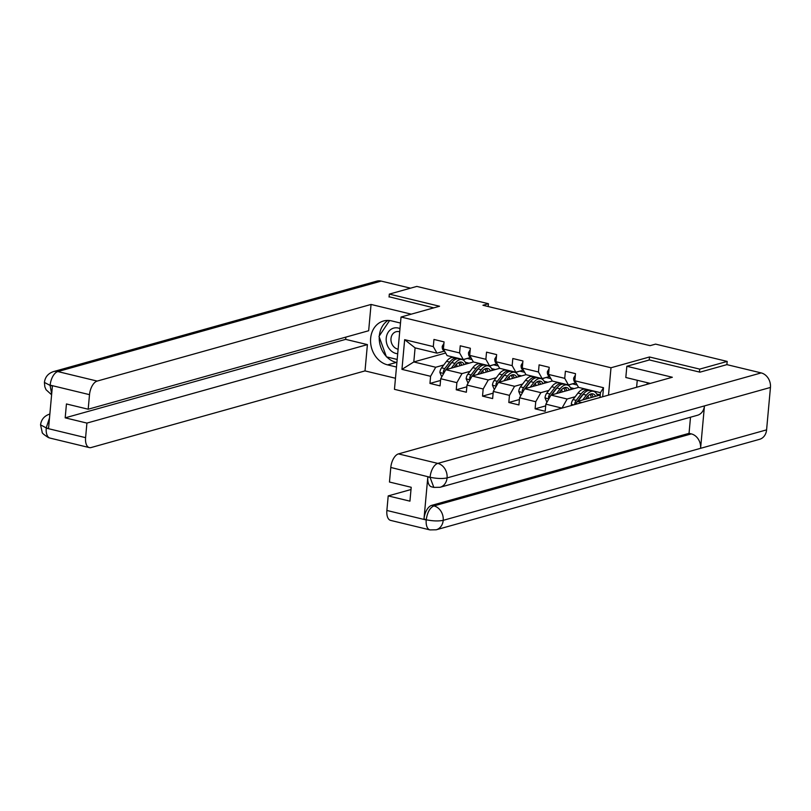 <?xml version="1.0" encoding="UTF-8"?>
<svg xmlns="http://www.w3.org/2000/svg" width="811" height="811" viewBox="0 0 811 811"><rect width="100%" height="100%" fill="white"/><g stroke="black" fill="none" stroke-linecap="round" stroke-linejoin="round"><path stroke-width="1.22" d="M699.437 372.046L699.7 369.117L649.489 356.982L610.997 367.758L401.039 317.02L394.46 389.331L520.409 419.774M610.997 367.758L608.503 395.119M599.998 397.502L600.444 392.676L578.537 387.384L574.847 380.795L575.496 373.658L565.389 371.215L564.74 378.352L548.56 374.439L549.209 367.302L539.102 364.859L538.453 371.996L522.274 368.082L522.923 360.956L512.816 358.513L512.167 365.639L495.987 361.736L496.636 354.6L486.529 352.156L485.88 359.293L469.701 355.38L470.35 348.243L460.242 345.8L459.594 352.937L443.414 349.034L444.063 341.897L433.956 339.454L433.307 346.591L404.659 339.667L401.952 369.37L413.803 361.949L435.71 367.251L443.739 365.001M574.847 380.795L603.496 387.719L602.674 396.751M401.952 369.37L430.6 376.294L429.952 383.431L440.059 385.874L440.708 378.737L456.887 382.65L456.238 389.787L466.345 392.23L466.994 385.093L483.174 388.996L482.525 396.133L492.632 398.576L493.281 391.439L509.46 395.352L508.811 402.489L518.918 404.932L519.567 397.795L535.747 401.709L535.098 408.835L545.205 411.278L545.854 404.152L562.023 408.126M488.181 306.528L488.435 303.719L482.93 305.26L650.087 345.658L655.592 344.117L727.203 361.422L699.7 369.117M548.56 374.439L552.25 381.028L568.43 384.941L575.678 382.904M594.727 391.297L594.047 391.48M575.171 396.761L567.142 399.012L550.973 395.099L578.547 387.384M568.43 384.941L564.74 378.352M562.033 408.055L567.142 399.012M545.854 404.152L550.973 395.099M522.274 368.082L525.964 374.672L542.143 378.585L549.392 376.557M572.738 383.725L567.761 385.134M548.885 390.415L540.856 392.656L524.687 388.743L552.261 381.028M542.143 378.585L538.453 371.996M535.747 401.709L540.856 392.656M519.567 397.795L524.687 388.743M495.987 361.736L499.677 368.326L515.857 372.229L523.105 370.201M541.738 378.889L546.472 377.379L541.474 378.778M522.598 384.059L514.569 386.3L498.4 382.397L525.974 374.682M515.857 372.229L512.167 365.639M509.46 395.352L514.569 386.3M493.281 391.439L498.4 382.397M469.701 355.38L473.391 361.97L489.57 365.883L496.819 363.845M520.165 371.022L515.188 372.421M496.312 377.703L488.283 379.953L472.103 376.04L499.688 368.326M489.57 365.883L485.88 359.293M483.174 388.996L488.283 379.953M466.994 385.093L472.103 376.04M443.414 349.034L447.104 355.613L463.284 359.526L470.532 357.499M493.879 364.666L488.901 366.075M470.025 371.357L461.996 373.597L445.817 369.694L473.401 361.97M463.284 359.526L459.594 352.937M456.887 382.65L461.996 373.597M440.708 378.737L445.817 369.694M404.659 339.667L415.09 347.878L436.997 353.17L444.246 351.143M462.878 359.831L467.612 358.32L462.615 359.719M445.655 353.038L413.803 361.949L415.09 347.878M436.997 353.17L433.307 346.591M430.6 376.294L435.71 367.251M401.039 317.02L439.532 306.244L389.321 294.109L389.057 297.039M389.321 294.109L416.813 286.415L488.435 303.719M386.877 510.464L426.221 519.973A12.124 6.224 -76.4 0 0 429.972 529.907L390.628 520.398A12.124 6.224 -76.4 0 1 386.877 510.464L388.205 495.906L409.94 501.157L411.207 487.279L389.462 482.028L390.79 467.46A12.124 6.224 -76.4 0 1 398.454 453.896L437.808 463.395L761.184 372.918L726.889 364.636L727.203 361.422M600.231 395.028L577.26 401.455L581.882 402.57M467.592 358.513L472.063 359.597M489.165 366.187L493.899 364.676M493.879 364.869L498.349 365.954M515.451 372.543L520.186 371.022M520.165 371.225L524.636 372.3M546.452 377.571L550.922 378.656M568.024 385.245L572.759 383.735M572.738 383.927L577.209 385.012M600.444 392.676L603.496 387.719M575.638 404.314L577.26 401.455M429.952 383.431L440.555 380.46M465.321 362.274L469.082 363.176M491.608 368.62L495.369 369.532M456.238 389.787L466.842 386.817M517.894 374.976L521.655 375.888M482.525 396.133L493.129 393.173M544.181 381.332L547.942 382.234M508.811 402.489L519.415 399.519M570.468 387.678L574.229 388.591M535.098 408.835L545.702 405.875M594.311 391.601L595.092 391.378M596.754 394.034L600.241 394.876M649.489 356.982L649.216 360.003M443.931 343.367L442.259 346.236A5.353 2.747 103.6 0 0 443.191 350.099L445.046 351.933M453.917 367.424L455.559 365.264A12.824 6.589 -76.4 0 1 461.459 362.101A12.824 6.589 -76.4 0 1 464.247 364.534M451.301 368.153L454.971 363.369A15.45 7.938 -76.4 0 1 462.077 359.557A15.45 7.938 -76.4 0 1 466.102 364.017M441.762 376.882L439.876 372.421A5.353 2.747 -76.4 0 1 441.579 367.829L446.547 361.331A15.45 7.938 -76.4 0 1 453.653 357.519L456.857 358.29A15.45 7.938 103.6 0 0 449.75 362.101L444.773 368.599A5.353 2.747 103.6 0 0 443.343 371.691L443.911 373.07M456.502 364.169A12.824 6.589 -76.4 0 1 456.988 366.562M446.506 369.502A5.353 2.747 -76.4 0 1 446.8 369.086L451.768 362.588A15.45 7.938 -76.4 0 1 458.874 358.776L462.077 359.557M461.672 365.254A12.824 6.589 103.6 0 0 459.766 362.111M461.5 365.305A15.45 7.938 103.6 0 0 461.317 364.301M457.84 358.665A15.45 7.938 103.6 0 0 456.857 358.29M446.04 369.634L450.338 364.007A12.824 6.589 -76.4 0 1 452.163 362.091M458.59 362.558A12.824 6.589 -76.4 0 1 459.918 365.741M443.343 371.691L444.925 371.256A2.727 1.399 -76.4 0 1 445.34 370.536M399.985 328.607A13.128 10.827 -105.6 0 0 387.232 334.061A13.128 10.827 -105.6 0 0 390.709 350.443A13.128 10.827 -105.6 0 0 397.694 353.728M399.691 331.811A8.992 7.411 -105.6 0 0 396.072 331.74A8.992 7.411 -105.6 0 0 391.034 338.197A8.992 7.411 -105.6 0 0 394.055 347.027A8.992 7.411 -105.6 0 0 398.11 349.186M397.177 359.435L386.431 356.84L379.001 336.372L389.594 320.538M646.732 384.424L647.807 382.822M400.492 323.052L391.601 320.903A22.728 18.744 -105.6 0 0 383.471 321.004A22.728 18.744 -105.6 0 0 370.657 343.124A22.728 18.744 -105.6 0 0 387.597 364.879L396.488 367.028M411.238 314.161L371.053 304.449L368.66 330.736L88.186 409.22L89.504 394.653L50.16 385.144L52.391 386.188L48.569 428.208L46.247 428.147L85.591 437.656A12.124 6.224 103.6 0 0 89.342 447.591A12.124 6.224 103.6 0 0 91.126 447.54L365.011 370.901L367.403 344.614L345.658 339.363L345.871 337.112M395.464 378.261L365.011 370.901M371.053 304.449L97.178 381.079A12.124 6.224 103.6 0 0 89.504 394.653M51.61 394.785L46.045 389.716L44.828 386.796L44.412 382.437C45.102 377.064 48.092 373.465 53.384 371.631L376.76 281.143A12.429 10.249 74.4 0 1 381.2 281.093L410.518 288.179M88.186 409.22L66.441 403.959L65.184 417.837L86.919 423.089L85.591 437.656M86.919 423.089L367.403 344.614M389.077 296.765L433.784 307.856M65.184 417.837L345.658 339.363M388.003 320.426A22.728 18.744 -105.6 0 0 379.335 335.866M379.254 337.072A22.728 18.744 -105.6 0 0 386.259 356.374M386.796 356.931A22.728 18.744 -105.6 0 0 396.285 362.446L387.597 364.879M396.893 362.588L396.285 362.446M387.171 357.022L397.177 359.466M51.681 393.994L50.12 385.63M44.412 382.437L49.877 385.286M46.247 428.147A12.124 6.224 -76.4 0 0 49.998 438.082L48.478 437.605C43.916 434.706 41.817 432.922 42.192 432.253L40.55 424.863L46.024 427.792M650.29 383.431A22.728 18.744 -105.6 0 0 649.743 383.289L625.818 377.5L626.842 366.268L672.339 377.257L398.454 453.896M726.889 364.636L699.944 372.168L649.388 359.952L626.842 366.268M637.253 380.268L636.615 387.252M411.005 489.53L388.205 495.906M761.184 372.918A12.429 10.249 74.4 0 1 770.45 387.445L704.455 405.905A12.429 10.249 74.4 0 1 697.45 415.273L440.069 487.289A12.429 10.249 74.4 0 0 447.074 477.922C442.482 478.855 436.916 478.652 430.367 477.324L390.79 467.46M427.823 476.909L430.094 477.466L433.844 487.401L431.574 486.843A12.124 6.224 -76.4 0 1 427.823 476.909L423.991 518.939A12.124 6.224 -76.4 0 1 431.665 505.365L689.046 433.348L691.317 433.895A12.429 10.249 74.4 0 1 700.592 448.321L766.588 429.86L770.45 387.445M766.588 429.86A12.429 10.249 74.4 0 1 759.572 439.319L436.196 529.796A12.429 10.249 74.4 0 0 443.211 520.338C438.599 521.27 433.033 521.108 426.505 519.831L423.991 518.939M431.665 505.365L433.936 505.912A12.429 10.249 74.4 0 1 443.211 520.338L700.592 448.321L704.455 405.905L447.074 477.922A12.429 10.249 74.4 0 0 437.808 463.395A12.124 6.224 103.6 0 0 430.134 476.969M689.046 433.348L690.506 417.209M691.317 433.895L433.936 505.912C429.992 507.595 427.438 512.126 426.272 519.486M470.218 349.723L468.545 352.582A5.353 2.747 103.6 0 0 469.478 356.455L471.333 358.29M496.504 356.07L494.832 358.938A5.353 2.747 103.6 0 0 495.764 362.801L497.619 364.646M480.203 373.78L481.846 371.62A12.824 6.589 -76.4 0 1 487.746 368.458A12.824 6.589 -76.4 0 1 490.533 370.891M477.588 374.51L481.258 369.715A15.45 7.938 -76.4 0 1 488.364 365.903A15.45 7.938 -76.4 0 1 492.389 370.363M468.048 383.228L466.163 378.778A5.353 2.747 -76.4 0 1 467.866 374.175L472.833 367.677A15.45 7.938 -76.4 0 1 479.94 363.865L483.143 364.646A15.45 7.938 103.6 0 0 476.037 368.458L471.059 374.956A5.353 2.747 103.6 0 0 469.63 378.048L470.198 379.426M482.788 370.515A12.824 6.589 -76.4 0 1 483.275 372.918M472.793 375.848A5.353 2.747 -76.4 0 1 473.087 375.442L478.054 368.944A15.45 7.938 -76.4 0 1 485.16 365.132L488.364 365.903M487.958 371.61A12.824 6.589 103.6 0 0 486.053 368.468M487.786 371.651A15.45 7.938 103.6 0 0 487.604 370.657M484.126 365.021A15.45 7.938 103.6 0 0 483.143 364.646M472.326 375.98L476.625 370.363A12.824 6.589 -76.4 0 1 478.449 368.447M484.877 368.914A12.824 6.589 -76.4 0 1 486.205 372.097M469.63 378.048L471.211 377.602A2.727 1.399 -76.4 0 1 471.627 376.882M506.49 380.136L508.132 377.977A12.824 6.589 -76.4 0 1 514.032 374.814A12.824 6.589 -76.4 0 1 516.82 377.237M503.874 380.856L507.544 376.071A15.45 7.938 -76.4 0 1 514.65 372.259A15.45 7.938 -76.4 0 1 518.675 376.72M494.335 389.584L492.449 385.134A5.353 2.747 -76.4 0 1 494.152 380.531L499.12 374.033A15.45 7.938 -76.4 0 1 506.226 370.221L509.43 370.992A15.45 7.938 103.6 0 0 502.323 374.804L497.346 381.302A5.353 2.747 103.6 0 0 495.916 384.404L496.484 385.772M509.075 376.872A12.824 6.589 -76.4 0 1 509.561 379.274M499.079 382.204A5.353 2.747 -76.4 0 1 499.373 381.788L504.341 375.29A15.45 7.938 -76.4 0 1 511.447 371.489L514.65 372.259M514.245 377.956A12.824 6.589 103.6 0 0 512.339 374.824M514.073 378.007A15.45 7.938 103.6 0 0 513.89 377.003M510.413 371.367A15.45 7.938 103.6 0 0 509.43 370.992M498.613 382.336L502.911 376.709A12.824 6.589 -76.4 0 1 504.736 374.794M511.163 375.26A12.824 6.589 -76.4 0 1 512.491 378.453M495.916 384.404L497.498 383.958A2.727 1.399 -76.4 0 1 497.913 383.238M522.791 362.426L521.118 365.295A5.353 2.747 103.6 0 0 522.051 369.157L523.906 370.992M549.077 368.772L547.405 371.641A5.353 2.747 103.6 0 0 548.337 375.513L550.193 377.348M575.364 375.128L573.691 377.997A5.353 2.747 103.6 0 0 574.624 381.859L576.479 383.704M532.776 386.482L534.419 384.323A12.824 6.589 -76.4 0 1 540.319 381.16A12.824 6.589 -76.4 0 1 543.106 383.593M530.161 387.212L533.831 382.417A15.45 7.938 -76.4 0 1 540.937 378.615A15.45 7.938 -76.4 0 1 544.962 383.076M520.621 395.93L518.736 391.48A5.353 2.747 -76.4 0 1 520.439 386.877L525.406 380.389A15.45 7.938 -76.4 0 1 532.513 376.578L535.716 377.348A15.45 7.938 103.6 0 0 528.61 381.16L523.632 387.658A5.353 2.747 103.6 0 0 522.203 390.75L522.771 392.129M535.361 383.228A12.824 6.589 -76.4 0 1 535.848 385.62M525.366 388.55A5.353 2.747 -76.4 0 1 525.66 388.145L530.627 381.646A15.45 7.938 -76.4 0 1 537.734 377.835L540.937 378.615M540.532 384.313A12.824 6.589 103.6 0 0 538.626 381.17M540.359 384.363A15.45 7.938 103.6 0 0 540.177 383.36M536.7 377.723A15.45 7.938 103.6 0 0 535.716 377.348M524.899 388.692L529.198 383.066A12.824 6.589 -76.4 0 1 531.023 381.15M537.45 381.616A12.824 6.589 -76.4 0 1 538.778 384.799M522.203 390.75L523.784 390.314A2.727 1.399 -76.4 0 1 524.2 389.594M559.063 392.838L560.705 390.679A12.824 6.589 -76.4 0 1 566.605 387.516A12.824 6.589 -76.4 0 1 569.393 389.939M556.447 393.568L560.117 388.773A15.45 7.938 -76.4 0 1 567.224 384.961A15.45 7.938 -76.4 0 1 571.248 389.422M546.908 402.286L545.022 397.836A5.353 2.747 -76.4 0 1 546.726 393.234L551.693 386.735A15.45 7.938 -76.4 0 1 558.799 382.924L562.003 383.704A15.45 7.938 103.6 0 0 554.896 387.516L549.919 394.004A5.353 2.747 103.6 0 0 548.489 397.106L549.057 398.485M561.648 389.574A12.824 6.589 -76.4 0 1 562.135 391.977M551.652 394.906A5.353 2.747 -76.4 0 1 551.946 394.501L556.914 388.003A15.45 7.938 -76.4 0 1 564.02 384.191L567.224 384.961M566.818 390.669A12.824 6.589 103.6 0 0 564.912 387.526M566.646 390.709A15.45 7.938 103.6 0 0 566.463 389.716M562.986 384.079A15.45 7.938 103.6 0 0 562.003 383.704M551.186 395.038L555.484 389.412A12.824 6.589 -76.4 0 1 557.309 387.506M563.736 387.972A12.824 6.589 -76.4 0 1 565.064 391.155M548.489 397.106L550.071 396.66A2.727 1.399 -76.4 0 1 550.487 395.94M585.349 399.184L586.992 397.035A12.824 6.589 -76.4 0 1 592.892 393.872A12.824 6.589 -76.4 0 1 595.679 396.295M582.734 399.914L586.404 395.129A15.45 7.938 -76.4 0 1 593.51 391.318A15.45 7.938 -76.4 0 1 597.535 395.778M571.684 405.419L571.309 404.192A5.353 2.747 -76.4 0 1 573.012 399.59L577.979 393.092A15.45 7.938 -76.4 0 1 585.086 389.28L588.289 390.05A15.45 7.938 103.6 0 0 581.183 393.862L576.205 400.36A5.353 2.747 103.6 0 0 574.776 403.462L574.969 404.507M587.934 395.93A12.824 6.589 -76.4 0 1 588.421 398.333M577.939 401.263A5.353 2.747 -76.4 0 1 578.233 400.847L583.2 394.349A15.45 7.938 -76.4 0 1 590.307 390.547L593.51 391.318M593.105 397.015A12.824 6.589 103.6 0 0 591.199 393.882M592.932 397.066A15.45 7.938 103.6 0 0 592.75 396.062M589.273 390.426A15.45 7.938 103.6 0 0 588.289 390.05M577.473 401.394L581.771 395.768A12.824 6.589 -76.4 0 1 583.596 393.852M590.023 394.318A12.824 6.589 -76.4 0 1 591.351 397.512M574.776 403.462L576.357 403.016A2.727 1.399 -76.4 0 1 576.773 402.297M443.647 346.469L442.309 346.145M444.144 350.332L443.191 350.099M439.907 372.533L443.698 373.445M451.768 362.588L454.971 363.369M446.547 361.331L449.75 362.101M446.8 369.086L447.429 369.238M441.579 367.829L444.773 368.599M381.2 281.093L57.824 371.57L97.178 381.079M49.522 414.137A12.429 10.249 74.4 0 1 49.856 414.056L49.522 414.137C44.26 415.962 41.27 419.53 40.55 424.852M53.384 371.631A12.429 10.249 74.4 0 1 57.824 371.57A12.124 6.224 103.6 0 0 50.16 385.144M49.501 417.969L46.298 427.661M469.934 352.826L468.596 352.501M470.431 356.678L469.478 356.455M496.22 359.172L494.882 358.857M496.717 363.034L495.764 362.801M466.193 378.889L469.985 379.801M478.054 368.944L481.258 369.715M472.833 367.677L476.037 368.458M473.087 375.442L473.715 375.594M467.866 374.175L471.059 374.956M492.48 385.235L496.271 386.158M504.341 375.29L507.544 376.071M499.12 374.033L502.323 374.804M499.373 381.788L500.002 381.94M494.152 380.531L497.346 381.302M522.507 365.528L521.169 365.203M523.004 369.39L522.051 369.157M548.794 371.884L547.455 371.56M549.29 375.736L548.337 375.513M575.08 378.23L573.742 377.906M575.577 382.093L574.624 381.859M518.766 391.591L522.558 392.504M530.627 381.646L533.831 382.417M525.406 380.389L528.61 381.16M525.66 388.145L526.288 388.297M520.439 386.877L523.632 387.658M545.053 397.948L548.844 398.86M556.914 388.003L560.117 388.773M551.693 386.735L554.896 387.516M551.946 394.501L552.575 394.653M546.726 393.234L549.919 394.004M571.339 404.294L573.681 404.861M583.2 394.349L586.404 395.129M577.979 393.092L581.183 393.862M578.233 400.847L578.861 400.999M573.012 399.59L576.205 400.36M49.998 438.082L89.342 447.591M429.972 529.907L436.196 529.796M433.844 487.401L440.069 487.289"/></g></svg>
